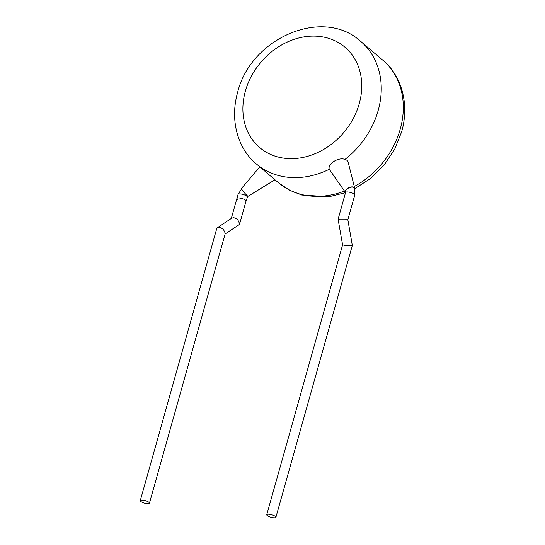 <?xml version="1.0" encoding="UTF-8"?>
<svg xmlns="http://www.w3.org/2000/svg" width="545" height="545" viewBox="0 0 545 545"><rect width="100%" height="100%" fill="white"/><g stroke="black" fill="none" stroke-linecap="round" stroke-linejoin="round"><path stroke-width="0.82" d="M225.099 233.996L238.921 224.806L239.684 223.757L237.606 219.39L233.914 217.687L231.87 218.075L217.475 227.647L219.519 227.265L223.212 228.968L225.289 233.335L149.432 503.192A4.755 1.308 -164.3 0 0 147.423 501.441A4.755 1.308 -164.3 0 0 142.81 500.16A4.755 1.308 -164.3 0 0 140.276 500.617A4.755 1.308 -164.3 0 0 142.293 502.361A4.755 1.308 -164.3 0 0 146.905 503.641A4.755 1.308 -164.3 0 0 149.432 503.192M239.684 223.757L246.067 201.057A4.755 1.308 -164.3 0 0 244.051 199.306A4.755 1.308 -164.3 0 0 239.439 198.026A4.755 1.308 -164.3 0 0 236.911 198.482A4.755 1.308 -164.3 0 0 237.375 199.306M140.276 500.617L216.712 228.696L217.475 227.647M345.625 192.46A4.755 1.308 -164.3 0 1 349.325 192.194A4.755 1.308 -164.3 0 1 354.311 194.211A4.755 1.308 -164.3 0 1 354.781 195.035L354.311 188.134A4.755 2.507 155.2 0 0 353.943 187.65A4.755 2.507 155.2 0 0 348.466 188.093A4.755 2.507 155.2 0 0 345.666 192.099L338.098 219.247L342.601 244.889L344.856 245.393L352.336 245.379L347.839 219.73L340.359 219.751C338.043 219.458 337.546 219.219 338.861 219.022M247.886 195.962L246.067 201.057A4.755 1.308 -164.3 0 0 245.597 200.226A4.755 1.308 -164.3 0 0 240.611 198.21A4.755 1.308 -164.3 0 0 236.911 198.482L231.298 218.456M274.98 179.768L248.118 196.248A5.123 0.545 -130.6 0 1 247.328 195.778A5.123 0.545 -130.6 0 1 243.452 191.595A5.123 0.545 -130.6 0 1 241.455 188.468L259.808 166.872M354.713 189.149A5.123 2.705 155.2 0 0 354.734 188.236A5.123 2.705 155.2 0 0 354.243 187.46A5.123 2.705 155.2 0 0 348.098 188.073A5.123 2.705 155.2 0 0 345.482 192.514A5.123 2.705 155.2 0 0 345.578 192.63M354.734 188.236L348.071 161.913L347.083 160.319L344.958 159.412C338.547 156.851 327.436 163.868 329.269 169.277L345.482 192.514M269.278 514.269A4.755 1.308 -164.3 0 0 266.743 514.725A4.755 1.308 -164.3 0 0 268.76 516.469A4.755 1.308 -164.3 0 0 273.372 517.75A4.755 1.308 -164.3 0 0 275.899 517.294A4.755 1.308 -164.3 0 0 273.89 515.55A4.755 1.308 -164.3 0 0 269.278 514.269M347.839 219.717L354.781 195.035M247.205 196.99A4.755 1.308 -164.3 0 0 246.742 196.166A4.755 1.308 -164.3 0 0 241.748 194.149A4.755 1.308 -164.3 0 0 238.049 194.415L236.911 198.482M354.291 186.479A80.476 66.401 -49.6 0 0 400.221 129.233A80.476 66.401 -49.6 0 0 382.788 60.161C401.304 75.305 409.711 103.632 401.658 131.781L394.682 149.201L384.13 165.04L370.58 178.447L354.781 188.665M359.23 103.727A65.843 54.33 -49.6 0 0 319.452 36.433A65.843 54.33 -49.6 0 0 245.407 91.035A65.843 54.33 -49.6 0 0 285.185 158.329A65.843 54.33 -49.6 0 0 359.23 103.727M382.788 60.161L360.742 41.42A80.476 66.401 130.4 0 1 378.175 110.492A80.476 66.401 130.4 0 1 344.958 159.412M345.571 192.664L328.942 196.765L301.828 195.042L289.463 190.171L278.536 182.793A80.476 66.401 -49.6 0 0 344.44 191.043M329.269 169.277A80.476 66.401 130.4 0 1 256.491 164.052L278.536 182.793M241.701 188.74L238.049 194.415M360.742 41.42C322.831 6.506 250.509 38.314 237.62 92.425C229.479 121.14 238.335 149.296 256.491 164.052M342.594 244.875L266.743 514.725M352.336 245.379L275.899 517.294"/></g></svg>
